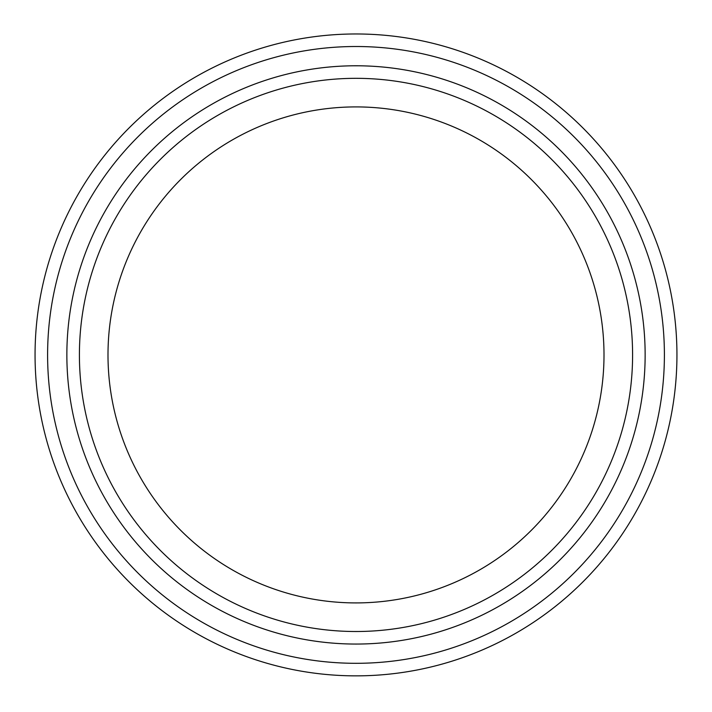 <?xml version="1.0" encoding="UTF-8"?>
<svg xmlns="http://www.w3.org/2000/svg" width="712" height="712" viewBox="0 0 712 712"><rect width="100%" height="100%" fill="white"/><g stroke="black" fill="none" stroke-linecap="round" stroke-linejoin="round"><path stroke-width="1.07" d="M356 663.308A308.394 308.394 0 0 0 623.08 200.713A308.394 308.394 0 0 0 88.92 200.713A308.394 308.394 0 0 0 356 663.308M356 644.057A289.143 289.143 0 0 0 606.402 210.343A289.143 289.143 0 0 0 105.599 210.343A289.143 289.143 0 0 0 356 644.057M356 631.508A276.594 276.594 0 0 0 595.535 216.617A276.594 276.594 0 0 0 116.465 216.617A276.594 276.594 0 0 0 356 631.508M356 602.913A247.998 247.998 0 0 0 570.775 230.91A247.998 247.998 0 0 0 141.225 230.91A247.998 247.998 0 0 0 356 602.913M356 675.857A320.943 320.943 0 0 0 633.947 194.447A320.943 320.943 0 0 0 78.053 194.447A320.943 320.943 0 0 0 356 675.857"/></g></svg>

